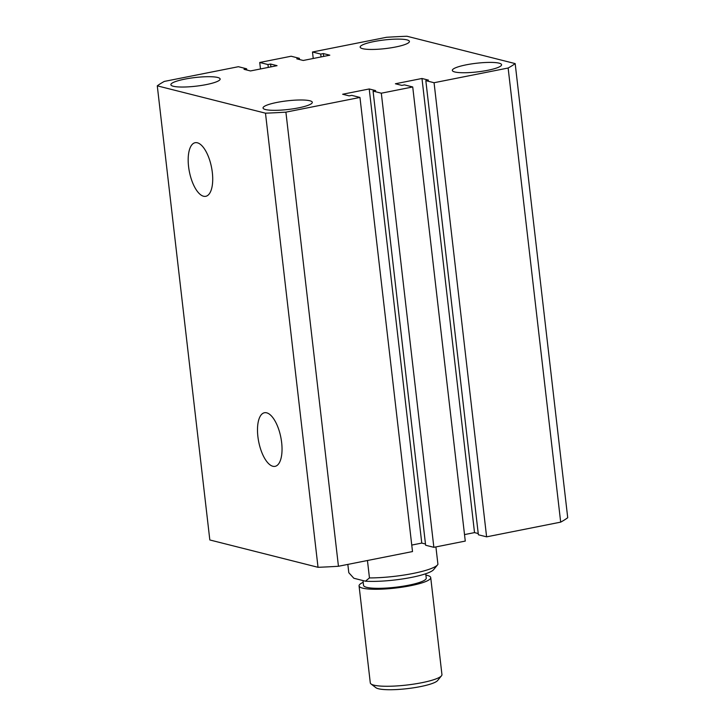 <?xml version="1.0" encoding="UTF-8"?>
<svg xmlns="http://www.w3.org/2000/svg" width="725" height="725" viewBox="0 0 725 725"><rect width="100%" height="100%" fill="white"/><g stroke="black" fill="none" stroke-linecap="round" stroke-linejoin="round"><path stroke-width="1.09" d="M266.673 412.824A27.323 11.283 -101.2 0 0 264.598 412.715A27.323 11.283 -101.2 0 0 258.209 438.951A27.323 11.283 -101.2 0 0 272.854 466.266A27.323 11.283 -101.2 0 0 275.246 466.311A27.323 11.283 -101.2 0 0 281.264 439.758A27.323 11.283 -101.2 0 0 266.673 412.824M197.354 142.789A27.323 11.283 -101.2 0 0 195.279 142.68A27.323 11.283 -101.2 0 0 188.89 168.916A27.323 11.283 -101.2 0 0 203.535 196.23A27.323 11.283 -101.2 0 0 205.927 196.276A27.323 11.283 -101.2 0 0 211.945 169.722A27.323 11.283 -101.2 0 0 197.354 142.789M406.933 39.875A24.795 4.35 -6.6 0 0 379.012 40.672A24.795 4.35 -6.6 0 0 360.153 47.125A24.795 4.35 -6.6 0 0 362.636 48.675A24.795 4.35 -6.6 0 0 390.567 47.886A24.795 4.35 -6.6 0 0 409.417 41.425A24.795 4.35 -6.6 0 0 406.933 39.875M217.654 77.466A24.795 4.35 -6.6 0 0 189.733 78.264A24.795 4.35 -6.6 0 0 170.873 84.716A24.795 4.35 -6.6 0 0 173.357 86.266A24.795 4.35 -6.6 0 0 201.287 85.468A24.795 4.35 -6.6 0 0 220.137 79.016A24.795 4.35 -6.6 0 0 217.654 77.466M309.82 100.757A24.795 4.35 -6.6 0 0 281.889 101.554A24.795 4.35 -6.6 0 0 263.039 108.007A24.795 4.35 -6.6 0 0 265.522 109.557A24.795 4.35 -6.6 0 0 293.444 108.768A24.795 4.35 -6.6 0 0 312.303 102.307A24.795 4.35 -6.6 0 0 309.82 100.757M499.099 63.166A24.795 4.35 -6.6 0 0 471.168 63.963A24.795 4.35 -6.6 0 0 452.318 70.416A24.795 4.35 -6.6 0 0 454.802 71.965A24.795 4.35 -6.6 0 0 482.723 71.177A24.795 4.35 -6.6 0 0 501.582 64.715A24.795 4.35 -6.6 0 0 499.099 63.166M338.448 566.27L412.507 551.562L359.962 97.44L285.904 112.148L338.448 566.27A187.095 32.806 173.4 0 1 318.03 567.303L265.486 113.182L157.28 85.84A187.095 32.806 173.4 0 1 164.321 81.418L238.389 66.709L246.627 68.793L244.008 69.31L250.478 70.95L277.059 65.667L270.588 64.036L267.969 64.552L259.731 62.477L291.142 56.233L299.38 58.317L299.525 59.532M318.03 567.303L209.824 539.962L157.28 85.84M246.763 70.008L246.627 68.793M270.914 66.89L270.588 64.036M268.295 67.407L267.969 64.552M260.483 68.966L259.731 62.477M323.676 56.414L323.341 53.559L329.812 55.191L303.231 60.474L296.761 58.834L299.38 58.317M321.057 56.931L320.722 54.076L323.341 53.559M313.236 58.48L312.493 51.992L320.722 54.076M312.493 51.992L386.552 37.283A187.095 32.806 173.4 0 1 406.97 36.25L515.176 63.601A187.095 32.806 173.4 0 1 508.134 68.014L560.679 522.136A187.095 32.806 173.4 0 0 567.72 517.722L515.176 63.601M560.679 522.136L486.611 536.844L434.067 82.722L508.134 68.014M434.067 82.722L425.829 80.638L428.448 80.122L421.977 78.481L395.397 83.765L401.868 85.396L404.487 84.879L412.724 86.964L465.269 541.086L433.858 547.321L381.314 93.199L412.724 86.964M486.611 536.844L478.373 534.76L425.829 80.638M478.237 533.546L474.522 532.603L421.977 78.481M474.522 532.603L464.517 534.597M433.858 547.321L425.62 545.236L373.076 91.114L381.314 93.199M411.764 545.073L421.769 543.079L369.224 88.967L375.695 90.598L373.076 91.114M421.769 543.079L425.475 544.022M359.962 97.44L351.734 95.356L349.115 95.872L342.644 94.241L369.224 88.967M285.904 112.148A187.095 32.806 173.4 0 1 265.486 113.182M441.498 675.782L437.583 680.558A31.556 5.537 173.4 0 1 411.22 688.143A31.556 5.537 173.4 0 1 378.432 688.75A31.556 5.537 173.4 0 1 375.894 687.699L370.992 683.938A36.069 6.326 -6.6 0 0 373.901 685.143A36.069 6.326 -6.6 0 0 411.374 684.454A36.069 6.326 -6.6 0 0 441.498 675.782A36.069 6.326 -6.6 0 0 441.942 674.594L430.722 577.598A36.069 6.326 173.4 0 1 403.299 586.996A36.069 6.326 173.4 0 1 362.672 588.147A36.069 6.326 173.4 0 1 359.065 585.891A36.069 6.326 173.4 0 1 363.189 582.329M425.892 575.079A36.069 6.326 173.4 0 1 427.116 575.351A36.069 6.326 173.4 0 1 430.722 577.598M362.989 580.571L363.542 585.374A31.556 5.537 -6.6 0 0 366.705 587.341A31.556 5.537 -6.6 0 0 402.248 586.335A31.556 5.537 -6.6 0 0 426.246 578.115L425.738 573.747M347.837 564.403L348.798 572.705L353.845 578.26L365.445 581.196L369.46 577.925L367.448 560.507M369.46 577.925A45.086 7.903 -6.6 0 0 437.592 564.82A45.086 7.903 -6.6 0 0 437.927 564.331L435.906 546.913M437.592 564.82L433.677 569.596A40.573 7.114 173.4 0 1 406.344 578.342A40.573 7.114 173.4 0 1 365.445 581.196M359.065 585.891L370.294 682.887A36.069 6.326 -6.6 0 0 370.992 683.938"/></g></svg>
